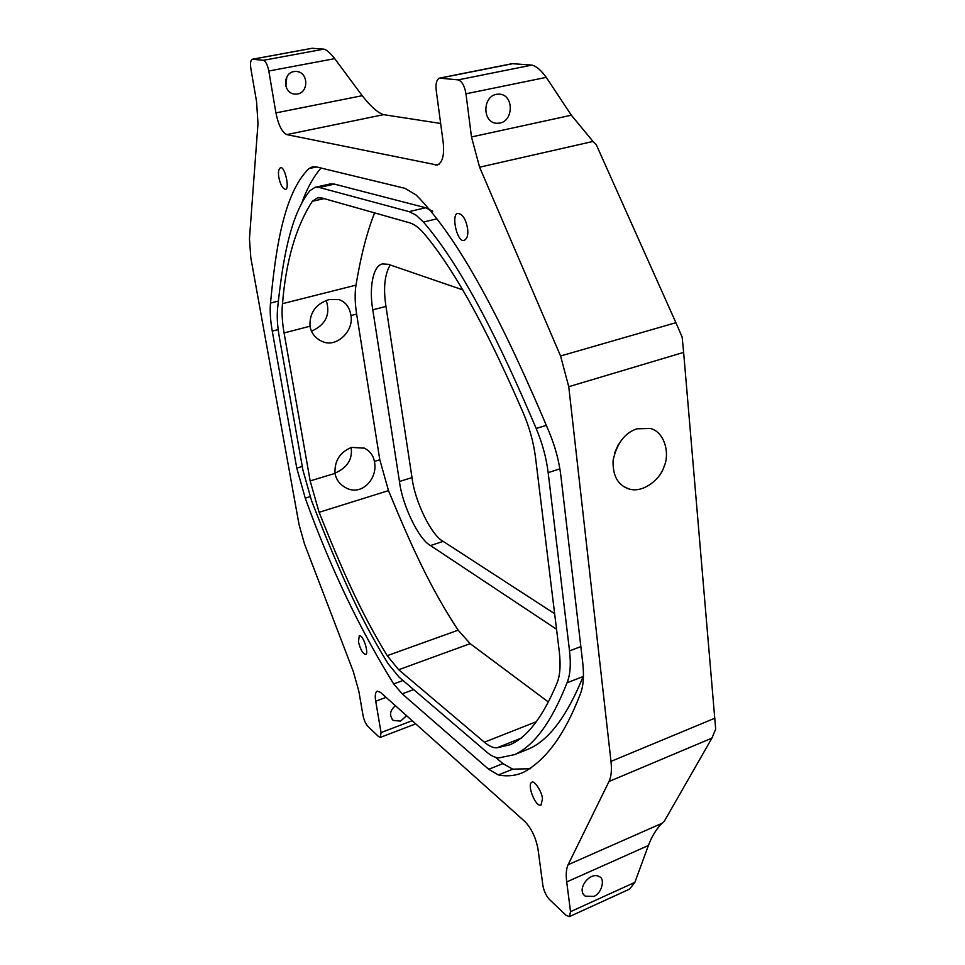 <?xml version="1.0" encoding="UTF-8"?>
<svg xmlns="http://www.w3.org/2000/svg" width="965" height="965" viewBox="0 0 965 965"><rect width="100%" height="100%" fill="white"/><g stroke="black" fill="none" stroke-linecap="round" stroke-linejoin="round"><path stroke-width="1.45" d="M462.874 289.91L388.268 264.301L382.623 263.928C372.84 265.315 368.98 288.535 372.804 309.837L399.45 481.499L412.007 477.591C414.721 501.1 431.295 535.334 443.164 541.365L554.646 613.716M443.164 541.365L430.499 545.563L556.552 629.264M390.186 264.965C384.601 274.627 383.189 288.451 385.964 306.412L412.007 477.591M430.499 545.563C418.786 539.459 402.26 505.057 399.45 481.499M413.647 689.601L402.212 693.847L488.736 769.31L498.41 774.979C507.481 776.668 515.889 775.751 523.645 772.217C546.069 760.118 564.887 734.244 580.086 694.583C583.355 686.863 584.235 676.224 582.727 662.666L560.882 475.866C559.061 460.884 555.056 446.059 548.892 431.415C508.844 336.495 463.357 242.48 416.253 195.087L405.119 188.368L316.46 166.933L312.503 166.836L308.909 168.61C283.107 193.893 275.507 251.72 270.49 303.058L278.39 301.068M402.212 693.847L393.66 683.944C359.149 628.094 329.68 566.166 305.254 498.157L296.774 468.122L302.286 466.469M278.173 329.584L272.263 331.116L296.774 468.122M272.263 331.116C270.369 320.368 269.778 311.019 270.49 303.058M278.873 177.512C278.004 172.349 278.511 169.116 280.381 167.789C284.796 165.292 290.115 189.912 285.387 189.345C282.48 188.501 280.308 184.556 278.873 177.512M358.449 641.749C360.319 649.397 362.719 653.619 365.651 654.415C369.257 653.703 362.937 633.909 359.282 635.911L358.449 641.749M648.408 845.485L566.72 881.938C565.792 874.411 566.25 868.681 568.108 864.736L608.999 781.505C611.255 776.777 611.919 770.07 610.99 761.385L568.747 386.7L560.569 356.001L675.91 322.696L682.122 336.99L683.63 352.394L715.68 729.13L711.929 738.116L664.415 821.07L662.159 823.229C656.453 828.79 651.87 836.209 648.408 845.485L634.849 882.36L570.52 911.672L569.386 916.617L566.021 915.266L549.471 899.476C546.142 895.81 543.958 891.178 542.897 885.556L538.012 849.116C535.84 837.632 531.474 828.44 524.912 821.541L380.548 692.412L377.182 691.145C375.288 692.363 374.794 695.717 375.723 701.217L381.042 732.568L412.188 720.71M479.593 167.198L471.487 136.958L571.34 115.209L593.029 141.445L479.593 167.198L560.569 356.001M275.918 112.905L362.213 95.692L334.71 58.648L268.813 71L275.918 112.905C278.439 125.148 282.07 132.374 286.798 134.605L437.266 165.051C442.549 162.603 444.515 155.063 443.188 142.41L436.216 90.372C435.505 83.521 436.614 79.432 439.533 78.117L458.146 79.878C461.933 81.108 464.539 85.752 465.974 93.81L471.487 136.958M268.813 71C267.51 64.764 265.713 61.193 263.397 60.3L252.335 59.239C250.574 60.168 250.104 63.401 250.912 68.937L256.569 101.614L257.993 123.484L249.453 238.705L250.816 257.776L299.066 524.67L304.482 543.886L353.335 671.616L358.787 691.012L363.045 715.548C364.046 720.24 365.651 723.834 367.858 726.343L378.654 736.645L380.367 737.356L381.042 732.568M566.72 881.938L570.52 911.672M467.591 228.584C465.902 219.296 462.718 214.23 458.025 213.362C450.655 213.374 457.12 243.783 464.418 240.273C467.325 238.536 468.387 234.652 467.591 228.584M542.475 798.863L541.039 805.003C535.515 807.596 526.673 784.412 531.799 782.325C534.019 779.624 542.221 792.012 542.475 798.863M440.655 123.46L383.624 114.654L286.798 134.605M439.533 78.117L512.186 63.666L531.92 65.089C536.347 66.163 541.112 70.252 546.238 77.369L571.34 115.209M593.029 141.445L596.249 144.629L675.91 322.696M334.71 58.648C330.332 53.051 326.749 49.878 323.951 49.143L312.105 48.274L252.335 59.239M362.213 95.692C370.669 106.5 377.798 112.821 383.624 114.654M548.192 701.869L470.184 643.655L398.666 669.722L484.358 742.206C488.978 746.102 493.163 747.972 496.915 747.827L509.701 744.847C527.047 737.622 542.752 717.212 556.817 683.606C560.05 675.995 560.87 665.355 559.29 651.689L535.527 457.567C533.597 442.428 529.508 427.555 523.259 412.948C492.813 342.671 459.268 275.556 424.407 233.964C419.28 227.885 414.323 224.157 409.534 222.77L321.936 197.994L317.521 197.813L312.31 201.299C295.893 226.811 285.954 260.936 282.504 303.673L356.001 285.133C360.826 255.93 367.038 231.841 374.601 212.891M356.001 285.133C354.686 293.312 354.903 302.95 356.628 314.059L379.812 459.798L388.497 490.618C412.176 548.06 430.824 588.626 458.146 630.181L470.184 643.655M495.564 757.332L502.91 763.592L488.736 769.31M334.433 184.11L319.331 187.475L315.085 187.319L330.114 183.977L334.433 184.11L425.613 207.74L409.064 211.637L416.132 215.183L423.442 222.059C463.369 268.294 501.655 347.098 536.178 428.484C542.306 443.007 546.299 457.724 548.168 472.621L559.881 468.845M432.79 211.251L425.613 207.74M315.085 187.319L310.006 190.612C289.657 215.593 282.335 263.541 277.594 308.45C276.81 316.484 277.365 325.965 279.283 336.881L302.962 470.293L311.611 500.859C323.963 532.849 336.206 562.149 348.341 588.759C360.162 614.922 373.407 639.904 388.075 663.679L399.076 677.141L486.782 752.097C491.245 755.897 495.298 757.815 498.965 757.875L514.514 754.642L529.242 748.719C549.206 739.817 567.167 715.765 583.137 676.549L583.451 675.79M530.629 768.695L512.717 769.165L502.91 763.592M301.707 203.301C306.665 189.08 313.094 177.331 321.007 168.031M319.331 187.475L409.064 211.637M398.666 669.722L387.23 655.669C360.946 612.703 342.599 571.099 319.113 512.319L310.163 480.92L335.012 473.381C336.23 479.726 339.752 484.478 345.567 487.627C361.791 496.927 378.377 478.061 374.372 461.439C373.371 455.552 370.041 451.113 364.384 448.134L351.501 447.41C339.921 452.211 334.421 460.86 335.012 473.381M309.982 326.218C311.345 333.432 315.555 338.57 322.624 341.634C336.411 347.907 353.914 331.2 350.971 315.543C349.571 307.147 345.542 301.828 338.896 299.596L328.956 299.608C315.748 303.915 309.427 312.793 309.982 326.218L284.084 332.961L310.163 480.92M284.084 332.961C282.118 321.671 281.599 311.912 282.504 303.673M514.514 754.642C534.091 745.897 551.606 721.941 567.058 682.762L583.137 676.549M580.858 646.598L569.531 650.868C571.063 664.415 570.243 675.054 567.058 682.762M569.531 650.868L548.168 472.621M326.254 300.465C330.621 314.59 325.712 324.831 311.514 331.176M351.139 447.531C352.756 459.123 347.364 467.663 334.976 473.14M286.81 76.923L285.893 86.295M395.385 705.692C389.751 710.578 389.076 715.511 393.37 720.481L400.584 721.108L406.579 715.704M297.558 93.979L294.988 94.124C282.89 93.46 282.516 73.28 293.879 71.579L296.159 71.434C308.414 71.856 308.993 92.218 297.558 93.979M569.386 916.617L629.59 889.103L634.849 882.36M636.997 428.798L650.313 428.448C664.801 431.982 669.915 453.695 664.125 466.385C660.277 479.894 641.822 494.032 628.191 488.664C617.636 484.84 612.594 475.383 613.089 460.305C616.924 443.237 624.898 432.742 636.997 428.798M496.384 94.329L499.158 94.124C513.959 94.57 513.754 120.685 499.87 123.086L496.746 123.291C482.138 122.591 482.536 96.633 496.384 94.329M593.656 896.401C601.46 894.097 605.55 878.729 599.398 876.702C590.23 870.852 575.659 889.706 585.345 896.208L593.656 896.401M614.681 452.73L618.589 444.093M385.964 306.412L372.804 309.837M439.111 164.195L435.251 165.063M535.973 721.832L484.358 742.206M386.096 697.369L375.723 701.217M356.628 314.059L350.971 315.543M374.372 461.439L379.812 459.798M388.497 490.618L319.113 512.319M312.431 48.25L252.661 59.227M263.397 60.3L323.951 49.143M316.544 166.957L308.909 168.61M324.156 198.621L312.31 201.299M393.66 683.944L403.008 680.506M310.055 496.685L305.254 498.157M387.23 655.669L458.146 630.181M568.108 864.736L662.159 823.229M711.929 738.116L608.999 781.505M683.63 352.394L568.747 386.7M610.99 761.385L714.92 718.177M465.974 93.81L546.238 77.369M531.92 65.089L458.146 79.878M440.281 78.081L512.922 63.63M546.299 425.36L536.178 428.484M423.442 222.059L436.868 218.85M498.41 774.979L512.717 769.165M496.915 747.827L521.426 738.068M415.71 723.859L380.367 737.356M345.567 487.627L341.899 485.202M322.624 341.634L319.077 339.933M392.212 719.42L393.37 720.481M623.788 486.541L628.191 488.664M585.345 896.208L584.054 895.025"/></g></svg>
